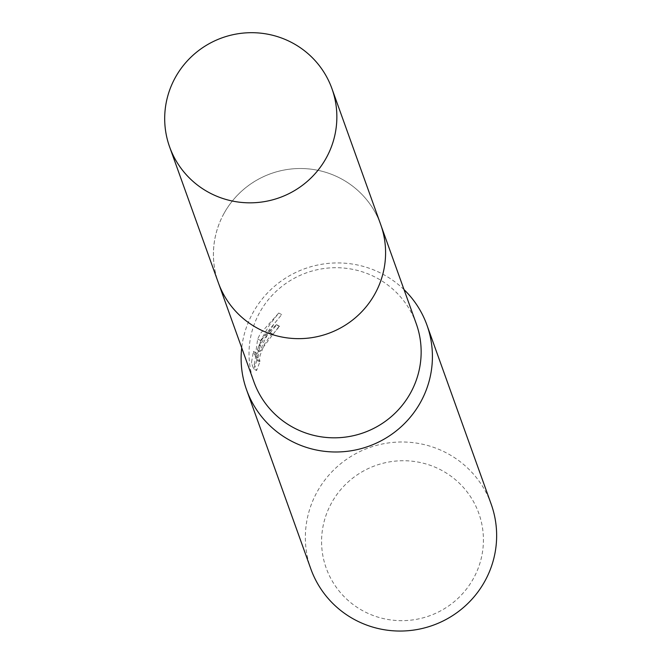 <?xml version="1.0" encoding="UTF-8"?>
<svg xmlns="http://www.w3.org/2000/svg" width="664" height="664" viewBox="0 0 664 664"><rect width="100%" height="100%" fill="white"/><g stroke="black" fill="none" stroke-linecap="round" stroke-linejoin="round"><path stroke-width="0.5" stroke-dasharray="3.32 2.49" d="M416.237 323.65A86.22 84.909 -19.7 0 0 342.118 267.924A86.22 84.909 -19.7 0 0 259.69 312.462A86.22 84.909 -19.7 0 0 253.93 381.875M224.108 213.277A86.22 84.909 -19.7 0 0 218.348 282.69A86.22 84.909 -19.7 0 0 292.459 338.416A86.22 84.909 -19.7 0 0 374.894 293.886A86.22 84.909 -19.7 0 0 380.655 224.465A86.22 84.909 -19.7 0 0 306.536 168.739A86.22 84.909 -19.7 0 0 224.108 213.277M404.019 289.604A95.815 94.363 -19.7 0 0 252.984 312.669A95.815 94.363 -19.7 0 0 241.713 347.828M260.479 340.516L281.677 314.603L273.991 324.057L268.978 331.784L263.384 342.798L260.056 351.488L279.245 326.099L279.552 326.481A92.62 91.217 -19.7 0 0 273.062 334.341L270.248 332.838A95.815 94.363 160.3 0 1 276.68 324.945L276.373 324.563L262.346 338.773L257.242 349.986M260.056 351.488L257.234 349.986L262.081 338.034L269.551 324.87L278.747 313.026L260.437 333.444L257.682 339.013L255.208 356.41L253.407 351.405L251.432 362.776L253.648 368.96L256.578 370.529L254.362 364.345L251.432 362.785M491.186 504.167A95.815 94.363 -19.7 0 0 408.825 442.241A95.815 94.363 -19.7 0 0 317.218 491.725A95.815 94.363 -19.7 0 0 310.818 568.874M253.648 368.952L257.358 359.49L256.437 359.921L257.283 353.904L261.367 343.296L262.944 340.433L268.895 333.021L270.248 332.838M331.618 502.797A81.066 79.829 -19.7 0 0 363.465 611.121A81.066 79.829 -19.7 0 0 473.382 578.593A81.066 79.829 -19.7 0 0 441.535 470.27A81.066 79.829 -19.7 0 0 331.618 502.797M273.062 334.341L271.701 334.523L269.841 336.233L264.156 344.79L260.105 355.414L259.292 361.448L260.197 361.008L256.578 370.52M281.677 314.595L278.747 313.026M254.362 364.345L256.262 352.924L258.055 357.938L260.471 340.507L257.673 339.013M258.055 357.938L255.208 356.41M256.262 352.924L253.407 351.405M260.197 361.008L257.35 359.498M279.552 326.481L276.68 324.945M380.671 224.457A86.237 84.926 -19.7 0 0 341.022 178.666A86.237 84.926 -19.7 0 0 243.812 189.24A86.237 84.926 -19.7 0 0 218.332 282.698L218.896 284.233M270.074 332.614L272.887 334.125M256.578 360.112L259.425 361.639M276.382 324.563L279.253 326.099M380.655 224.465L381.202 226.001"/><path stroke-width="1" d="M218.896 284.233L253.93 381.875A86.22 84.909 -19.7 0 0 328.041 437.601A86.22 84.909 -19.7 0 0 410.476 393.071A86.22 84.909 -19.7 0 0 416.237 323.65L381.202 226.001M241.713 347.828A95.815 94.363 -19.7 0 0 246.576 389.818A95.815 94.363 -19.7 0 0 328.946 451.744A95.815 94.363 -19.7 0 0 420.553 402.251A95.815 94.363 -19.7 0 0 426.952 325.111A95.815 94.363 -19.7 0 0 404.019 289.604M246.576 389.818L310.818 568.874A95.815 94.363 -19.7 0 0 393.179 630.8A95.815 94.363 -19.7 0 0 484.786 581.307A95.815 94.363 -19.7 0 0 491.186 504.167L426.952 325.111M292.301 42.845A86.237 84.926 -19.7 0 0 195.083 53.427A86.237 84.926 -19.7 0 0 169.602 146.877A86.237 84.926 -19.7 0 0 209.251 192.676A86.237 84.926 -19.7 0 0 306.461 182.102A86.237 84.926 -19.7 0 0 331.942 88.644A86.237 84.926 -19.7 0 0 292.301 42.845M169.602 146.877L218.332 282.698A86.237 84.926 -19.7 0 0 257.972 328.497A86.237 84.926 -19.7 0 0 355.19 317.915A86.237 84.926 -19.7 0 0 380.671 224.457L331.942 88.644"/></g></svg>
